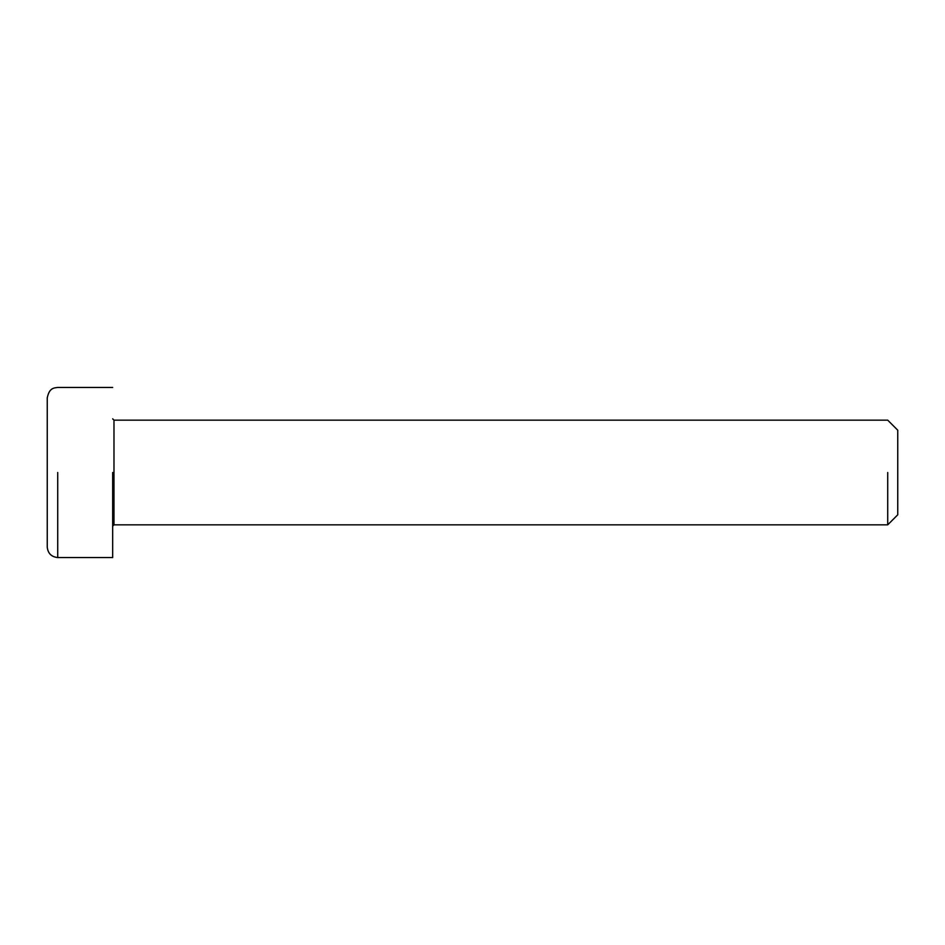 <?xml version="1.0" encoding="UTF-8"?>
<svg xmlns="http://www.w3.org/2000/svg" width="945" height="945" viewBox="0 0 945 945"><rect width="100%" height="100%" fill="white"/><g stroke="black" fill="none" stroke-linecap="round" stroke-linejoin="round"><path stroke-width="1.42" d="M112.668 526.152L113.979 524.841L113.979 420.159L113.979 472.5M887.721 472.5L887.721 524.841L887.721 472.5M112.668 472.5L112.668 557.55L112.668 472.5M113.979 524.841L887.721 524.841L897.75 514.801L897.75 430.199L887.721 420.159L113.979 420.159L112.668 418.848M112.668 557.55L57.716 557.55C51.408 556.888 47.911 553.392 47.25 547.084L47.25 397.916C49.317 387.45 54.408 388.005 57.716 387.45L112.668 387.45M57.716 472.5L57.716 557.55"/></g></svg>
